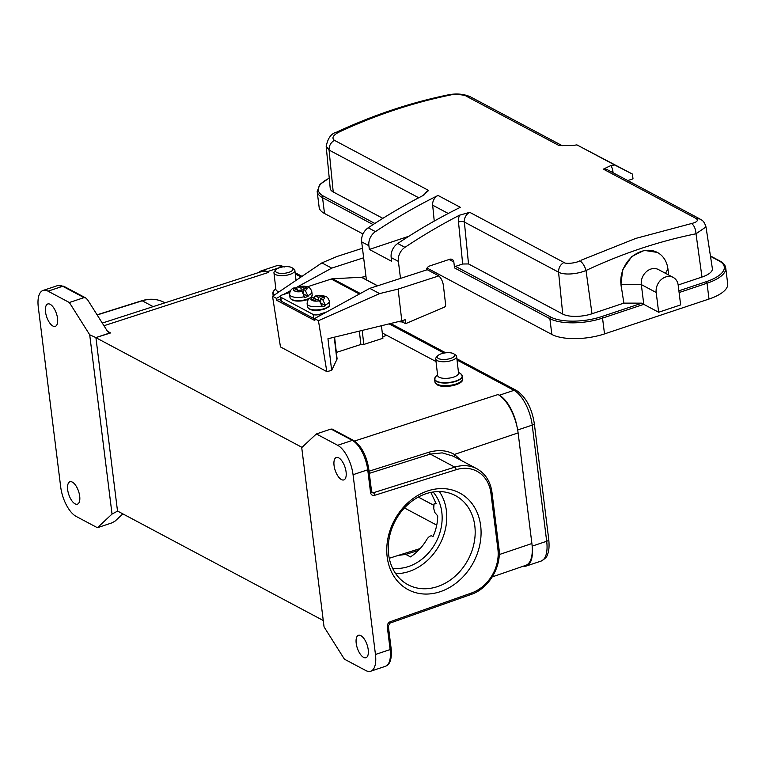 <?xml version="1.0" encoding="UTF-8"?>
<svg xmlns="http://www.w3.org/2000/svg" width="766" height="766" viewBox="0 0 766 766"><rect width="100%" height="100%" fill="white"/><g stroke="black" fill="none" stroke-linecap="round" stroke-linejoin="round"><path stroke-width="1.15" d="M292.095 267.774A8.809 3.275 173.4 0 1 288.399 272.495A8.809 3.275 173.4 0 1 276.708 272.457A8.809 3.275 173.4 0 1 276.066 269.642A8.809 3.275 173.4 0 1 283.497 266.807A8.809 3.275 173.4 0 1 291.76 267.573A8.809 3.275 173.4 0 1 292.095 267.774L293.818 268.923A10.523 3.916 173.4 0 1 294.872 270.388A10.523 3.916 173.4 0 1 287.413 275.071A10.523 3.916 173.4 0 1 275.425 274.515A10.523 3.916 173.4 0 1 273.96 272.811L275.894 289.452A10.523 3.916 -6.6 0 0 277.359 291.147A10.523 3.916 -6.6 0 0 279.121 291.808M273.96 272.811A10.523 3.916 173.4 0 1 274.659 271.154L276.066 269.642M426.346 270.025A4.299 3.514 -62 0 1 429.515 266.022L449.671 259.291A4.299 3.514 -62 0 1 452.189 259.444A4.299 3.514 -62 0 1 453.836 262.01L454.573 267.937A1.293 1.053 -62 0 1 455.521 266.386L462.674 264.002L468.524 263.944L562.732 314.07A21.486 8.072 -7.1 0 0 591.994 313.773L623.869 303.125L620.996 284.559A27.499 22.473 -62 0 1 631.816 257.012A27.499 22.473 -62 0 1 657.372 252.454A27.499 22.473 -62 0 1 667.923 268.895L668.651 275.004M455.521 266.386L550.831 317.105A37.381 14.056 -7.1 0 0 601.741 316.578L641.946 303.154L643.785 304.341L641.324 284.588A12.888 10.533 -62 0 1 646.399 271.671A12.888 10.533 -62 0 1 658.377 269.536L673.247 277.445A12.888 10.533 -62 0 1 678.188 285.153L680.648 304.906L658.655 312.25L656.194 292.497A12.888 10.533 -62 0 1 661.259 279.58A12.888 10.533 -62 0 1 673.247 277.445M424.383 194.717A8.589 7.018 118 0 1 428.625 190.456L422.803 195.656A557.954 455.99 118 0 0 368.226 227.789A12.888 10.533 -62 0 0 361.667 241.855L366.397 279.839M408.92 236.225L369.346 249.438L368.877 245.695A12.888 10.533 -62 0 1 375.445 231.629A557.954 455.99 118 0 1 438.028 195.454A8.589 7.018 118 0 0 432.666 205.183L434.245 221.087M400.503 278.403L398.387 261.397L391.177 257.558L391.637 261.302L369.346 249.438M391.177 257.558A12.888 10.533 -62 0 1 397.736 243.492A557.954 455.99 118 0 1 460.328 207.318L438.028 195.454M398.387 261.397A12.888 10.533 -62 0 1 404.955 247.332A557.954 455.99 -62 0 1 459.533 215.198L469.721 212.326A8.589 7.018 -62 0 0 464.359 222.044A4.299 1.561 -5.7 0 0 458.499 222.006A12.888 10.533 -62 0 1 459.533 215.198M705.955 226.765L705.984 226.928C703.801 219.976 701.445 220.206 699.933 218.971L607.361 169.707A8.589 7.018 -62 0 0 603.369 169.133L610.789 165.59A557.954 455.99 -62 0 1 614.734 165.006L632.41 174.064L633.003 178.813L627.756 180.565M632.41 174.064L576.913 144.879A557.954 455.99 118 0 0 572.978 145.473L558.988 145.521L466.417 96.257C465.077 94.725 453.807 93.864 450.159 95.07C412.405 102.826 375.168 115.254 338.457 132.365C332.951 135.41 331.601 138.071 334.416 140.331C330.768 142.524 328.978 145.76 329.054 150.05L326.192 146.316M614.734 165.006L576.913 144.879M678.169 285L701.982 277.053A21.486 8.072 -7.1 0 0 712.361 268.502L705.984 226.928L696.007 233.774C695.633 228.785 694.14 225.367 691.545 223.528L635.847 238.389L581.088 260.229M603.369 169.133L695.94 218.387C698.716 220.378 697.261 222.083 691.545 223.519M701.982 277.053L696.007 233.774C658.703 241.328 622.04 253.565 586.028 270.494C576.635 274.4 563.891 275.195 558.567 272.179C558.5 267.899 560.291 264.653 563.929 262.451L469.721 212.326M591.994 313.773L586.028 270.494C584.63 265.831 582.572 262.604 579.843 260.804C576.338 263.131 565.318 264.232 563.939 262.46M338.457 132.365L336.657 132.145C331.238 133.408 327.752 138.206 326.211 146.507L330.223 188.388A21.486 8.072 -7.1 0 0 333.22 191.94L382.866 218.358M324.516 213.494A38.673 14.535 172.9 0 1 319.135 207.251L317.172 191.452A38.673 14.535 -7.1 0 0 322.543 197.685L324.516 213.494L362.998 233.965M678.896 290.821L706.223 281.697A1.293 0.565 71.5 0 1 707.028 283.228A38.673 14.535 -7.1 0 0 725.728 267.985L727.7 283.784A38.673 14.535 172.9 0 1 709 299.037L604.508 333.909A38.673 14.535 172.9 0 1 551.846 334.455L427.055 268.052M621.427 288.035L620.939 284.531L622.681 269.718L631.778 256.495L644.139 250.377L657.295 252.407M641.946 303.154L623.869 303.125M550.831 317.105A1.293 1.053 118 0 0 549.873 318.656A38.673 14.535 -7.1 0 0 602.545 318.11L643.785 304.341L658.655 312.25M418.332 497.067L433.575 505.177M258.784 272.514A29.213 12.763 71.5 0 1 261.302 270.858A29.213 12.763 71.5 0 1 267.21 271.71L268.512 272.409A32.229 14.075 -108.5 0 0 262.058 271.451L102.29 323.07M492.26 576.894L525.763 565.346A32.229 14.075 -108.5 0 0 531.891 543.525L518.113 432.895A32.229 14.075 -108.5 0 0 498.034 394.538L499.346 395.237A29.213 12.763 71.5 0 1 517.088 426.997M532.303 549.088A29.213 12.763 71.5 0 1 526.405 565.978A29.213 12.763 71.5 0 1 523.389 566.17M382.282 332.951L436.017 361.542L386.773 335.336L382.713 336.647M319.46 300.799A6.875 2.557 173.4 0 1 313.103 300.818L317.086 299.535L319.46 300.799L322.256 306.745A11.174 4.156 173.4 0 0 323.989 306.247A11.174 4.156 173.4 0 0 325.56 305.672L322.764 299.726L320.389 298.462L324.372 297.17A6.875 2.557 173.4 0 1 322.764 299.726M325.56 305.672L321.49 303.508M315.305 300.109L315.123 298.481L311.762 297.151M313.103 300.818L311.14 299.774A6.875 2.557 173.4 0 1 312.748 297.218M315.123 298.481L311.14 299.774M318.771 300.425L318.426 297.419L315.228 296.021C323.118 294.9 322.898 295.839 325.167 296.308C327.005 296.557 328.384 298.166 329.313 301.143A11.174 4.156 173.4 0 1 325.464 304.878M323.022 297.61L322.409 296.126A6.875 2.557 173.4 0 0 316.052 296.155C314.74 295.714 314.146 296.634 314.271 298.922M322.831 296.011L324.372 297.17M320.83 302.235L320.389 298.462M322.409 296.126L318.426 297.419M314.52 318.742A4.299 1.599 173.4 0 1 313.639 318.436L313.179 314.472A4.299 1.599 -6.6 0 0 319.039 314.443L326.536 312.011M280.835 297.256L281.294 301.22A4.299 1.599 173.4 0 1 280.691 300.521L280.232 296.566A4.299 1.599 -6.6 0 0 280.835 297.256L313.179 314.472M289.768 292.488L282.319 294.9A4.299 1.599 -6.6 0 0 280.232 296.566M365.985 276.516L361.504 277.235A2.145 1.752 -62 0 1 361.322 277.254L377.494 285.862M359.426 294.02L331.276 279.035A6.444 5.266 -62 0 1 332.626 278.786L361.322 277.254M331.276 279.035L307.204 286.838M281.294 301.22L313.639 318.436M435.71 358.89L437.645 375.522A10.523 3.916 -6.6 0 0 439.11 377.226A10.523 3.916 -6.6 0 0 451.097 377.782A10.523 3.916 -6.6 0 0 458.556 373.099L456.622 356.458A10.523 3.916 173.4 0 1 449.163 361.15A10.523 3.916 173.4 0 1 437.175 360.585A10.523 3.916 173.4 0 1 435.71 358.89A10.523 3.916 173.4 0 1 436.409 357.224L437.817 355.711A8.809 3.275 173.4 0 1 445.247 352.877A8.809 3.275 173.4 0 1 453.51 353.653A8.809 3.275 173.4 0 1 453.845 353.854A8.809 3.275 173.4 0 1 450.159 358.565A8.809 3.275 173.4 0 1 438.458 358.526A8.809 3.275 173.4 0 1 437.817 355.711M453.845 353.854L455.569 355.003A10.523 3.916 173.4 0 1 456.622 356.458M301.976 291.492A6.875 2.557 173.4 0 1 295.619 291.52L299.602 290.228L301.976 291.492L304.763 297.438A11.174 4.156 173.4 0 0 306.505 296.949A11.174 4.156 173.4 0 0 308.066 296.365L305.28 290.419L302.905 289.155L306.888 287.863A6.875 2.557 173.4 0 1 305.28 290.419M308.066 296.365L304.006 294.201M297.821 290.802L297.639 289.184L294.268 287.853M295.619 291.52L293.646 290.467A6.875 2.557 173.4 0 1 295.264 287.92M297.639 289.184L293.646 290.467M301.287 291.128L300.942 288.112L297.744 286.714M305.529 288.303L304.925 286.819A6.875 2.557 173.4 0 0 298.568 286.848C297.256 286.407 296.662 287.327 296.787 289.615M305.347 286.704L306.888 287.863M303.346 292.928L302.905 289.155M304.925 286.819L300.942 288.112M362.184 330.424L363.821 344.451L382.904 338.275L381.449 325.732M363.821 344.451L360.891 344.47L359.34 331.113M336.351 352.417L360.891 344.47M334.579 337.136L337.05 358.469A12.246 4.558 173.4 0 1 336.849 359.532L331.64 370.438L326.833 371.606L318.436 320.695L314.5 318.599L369.767 288.361L427.265 269.728L438.851 275.894L398.109 289.098L401.796 320.791L405.128 319.709L405.587 323.664L444.203 307.223A2.145 1.752 118 0 0 445.63 304.724L443.447 285.919A20.625 16.852 118 0 0 438.851 275.894M280.26 296.279L276.469 298.367L272.533 296.27L280.471 346.941L326.833 371.606M276.469 298.367L276.775 300.32L314.816 320.552L314.5 318.599M400.8 321.031L400.905 321.864A4.299 1.599 -6.6 0 1 403.079 322.333L405.587 323.664M400.905 321.864L397.86 321.739M401.796 320.791L327.953 338.744L331.64 370.438M318.436 320.695L379.601 293.598L398.109 289.098M363.649 257.778L331.735 268.119L297.84 286.666M297.38 286.915L295.408 287.997M290.649 290.601L283.468 294.527M276.775 300.32L280.528 299.104M331.735 268.119L321.892 262.891L272.533 296.27M362.462 248.251L336.906 256.524L321.892 262.891M379.601 293.598L369.767 288.361M334.062 465.508A11.816 5.161 -108.5 0 0 343.81 479.918A11.816 5.161 -108.5 0 0 346.079 471.904A11.816 5.161 -108.5 0 0 336.331 457.494A11.816 5.161 -108.5 0 0 334.062 465.508M436.141 503.655L430.827 492.423M418.408 550.438L405.779 554.402L410.48 556.901C416.819 552.707 422.076 547.211 426.25 540.423C427.868 537.512 429.602 535.97 431.459 535.779L433.01 536.602C436.055 529.852 437.625 522.948 437.721 515.901L434.887 512.569L433.709 508.5L434.035 503.932L435.758 503.779M405.779 554.402L398.205 555.417L389.262 558.27M433.575 505.225L418.284 497.086M356.209 643.306A11.816 5.161 -108.5 0 0 365.957 657.707A11.816 5.161 -108.5 0 0 368.226 649.702A11.816 5.161 -108.5 0 0 358.478 635.292A11.816 5.161 -108.5 0 0 356.209 643.306M461.371 460.529L454.41 454.449C447.162 450.312 438.726 449.556 429.094 452.179L369.049 471.205M371.615 491.81L373.348 492.739A2.145 0.948 72.6 0 1 374.66 495.305L456.115 469.702A2.145 0.948 -107.4 0 0 454.803 467.136L430.281 454.085L442.183 452.869L453.118 456.134M316.348 433.949L301.727 447.603L324.056 626.894L344.403 659.162L365.717 670.499A24.704 10.791 71.5 0 0 370.706 671.217A24.704 10.791 71.5 0 0 375.455 654.47L353.059 474.7A24.704 10.791 71.5 0 0 337.662 445.295L316.348 433.949L331.017 429.056L331.592 429.621M440.191 591.706A54.779 44.773 -62 0 1 390.296 529.651A54.779 44.773 -62 0 1 471.262 502.63A54.779 44.773 -62 0 1 440.191 591.706M301.995 447.354L95.922 337.691L117.524 511.133L112.028 514.063L97.406 527.717L112.066 522.824L115.159 521.043L122.838 513.871M323.262 620.517L117.514 511.037M67.676 489.771A11.816 5.161 -108.5 0 0 77.423 504.172A11.816 5.161 -108.5 0 0 79.693 496.167A11.816 5.161 -108.5 0 0 69.945 481.757A11.816 5.161 -108.5 0 0 67.676 489.771M45.529 311.973A11.816 5.161 -108.5 0 0 55.276 326.373A11.816 5.161 -108.5 0 0 57.546 318.369A11.816 5.161 -108.5 0 0 47.798 303.958A11.816 5.161 -108.5 0 0 45.529 311.973M97.406 527.717L76.093 516.38A24.704 10.791 71.5 0 1 60.696 486.975L38.3 307.204A24.704 10.791 71.5 0 1 43.049 290.458A24.704 10.791 71.5 0 1 48.038 291.176L69.352 302.513L89.699 334.78L112.028 514.063M69.352 302.513L84.011 297.62L62.707 286.273L48.038 291.176M95.903 337.586L110.582 332.942A2.145 1.752 118 0 1 109.691 332.99L95.903 337.586L89.699 334.78M109.078 332.712L107.202 330.864L87.602 299.784L85.639 297.888L84.011 297.62M437.51 586.593A50.489 41.259 118 0 0 474.125 542.835A50.489 41.259 118 0 0 455.444 495.602A50.489 41.259 118 0 0 395.304 520.784A50.489 41.259 118 0 0 408.01 584.736A50.489 41.259 118 0 0 437.51 586.593M439.358 491.571A50.489 41.259 -62 0 1 409.101 571.474A50.489 41.259 -62 0 1 395.687 573.648M392.546 568.19A45.117 36.873 118 0 0 418.897 561.382A45.117 36.873 118 0 0 441.81 512.195A45.117 36.873 118 0 0 433.087 492.011M273.165 295.791A13.96 5.199 -6.6 0 0 273.175 295.829L272.868 293.177A13.96 5.199 173.4 0 1 273.012 292.162M274.247 295.101A13.96 5.199 173.4 0 1 272.868 293.177L273.874 290.707A13.836 5.151 -6.6 0 0 274.525 294.92M665.491 273.318L667.923 268.895M656.194 292.497L641.324 284.588L620.939 284.531M418.734 197.772L329.054 150.05L333.22 191.94M428.625 190.456L334.416 140.322M453.836 262.01L449.077 259.483M432.666 205.183L448.244 213.475M368.877 245.695L361.667 241.855M404.955 247.332L397.736 243.492M375.445 231.629L368.226 227.789M611.124 171.708A6.444 2.499 171.5 0 1 612.829 170.904L613.106 172.762M610.789 165.59A15.042 12.294 -62 0 1 612.829 170.904M699.885 219.038L695.94 218.396M562.732 314.07L558.567 272.179L464.359 222.044L468.524 263.944M462.674 264.002L458.499 222.006M562.033 145.693A8.589 7.018 118 0 0 558.988 145.521M470.372 96.899L466.417 96.257M336.657 132.135C373.406 115.005 410.7 102.558 448.56 94.793L450.159 95.07M679.107 292.545L707.028 283.228L709 299.037M454.573 267.937L549.873 318.656L551.846 334.455M601.741 316.578A1.293 0.565 71.5 0 1 602.545 318.11L604.508 333.909M329.246 178.229A37.381 14.056 -7.1 0 0 323.501 196.134A1.293 1.053 118 0 0 322.543 197.685L373.099 224.582M323.501 196.134L374.842 223.452M706.223 281.697A37.381 14.056 -7.1 0 0 719.111 260.928L710.494 256.342M719.111 260.928A1.293 1.053 -62 0 1 719.858 260.976L710.436 255.959M283.86 266.76A4.299 3.514 118 0 0 281.869 266.817L267.21 271.71M282.233 267.008L281.869 266.817A29.213 12.763 -108.5 0 0 275.961 265.965C278.106 265.046 280.911 265.381 284.377 266.97M541.074 561.085A29.213 12.763 -108.5 0 0 546.685 541.275A4.299 1.618 -7.1 0 0 548.762 539.58C549.71 549.366 548.121 553.014 547.527 554.46C547.183 556.681 545.028 558.883 541.074 561.085L526.405 565.978M532.159 546.129L546.685 541.275L532.217 425.12A29.213 12.763 -108.5 0 0 514.005 390.344A4.299 3.514 -62 0 1 516.514 390.497C525.888 396.96 531.815 407.933 534.295 423.426A4.299 1.618 172.9 0 1 532.217 425.12L517.682 429.975M499.346 395.237L514.005 390.344L457.043 360.03M301.019 277.005L295.283 273.95M443.983 353.078L389.099 323.874M309.091 308.717A10.312 3.84 -6.6 0 0 323.903 309.196M324.439 308.574A11.174 4.156 -6.6 0 0 329.677 304.313C328.853 305.873 331.372 305.998 324.257 309.158C315.037 311.369 309.445 310.613 307.492 306.888A11.174 4.156 -6.6 0 0 324.267 308.631A11.174 4.156 -6.6 0 0 324.439 308.574M322.16 305.95A11.174 4.156 173.4 0 1 307.118 303.719L307.492 306.888M319.039 314.443L319.221 316.013M377.619 285.814L361.504 277.235M332.626 278.786L360.326 293.522M434.916 381.861A13.96 5.199 -6.6 0 0 436.859 384.12A13.96 5.199 -6.6 0 0 452.763 384.867A13.96 5.199 -6.6 0 0 462.664 378.643C464.234 384.676 444.223 388.869 437.357 384.896L434.916 381.861L434.619 379.256A13.96 5.199 173.4 0 1 434.762 378.232M436.639 381.19A13.836 5.151 -6.6 0 0 436.687 381.219A13.836 5.151 -6.6 0 0 455.052 381.248A13.836 5.151 -6.6 0 0 460.806 373.846L462.358 376.029A13.96 5.199 173.4 0 1 452.457 382.253A13.96 5.199 173.4 0 1 436.563 381.506A13.96 5.199 173.4 0 1 434.619 379.256L435.624 376.776A13.836 5.151 -6.6 0 0 436.639 381.19M461.984 375.072A13.96 5.199 173.4 0 1 462.358 376.029L462.664 378.643M291.597 299.41A10.312 3.84 -6.6 0 0 306.419 299.889M308.928 298.97L306.773 299.851C297.553 302.063 291.961 301.306 289.998 297.591A11.174 4.156 -6.6 0 0 306.783 299.324A11.174 4.156 -6.6 0 0 306.955 299.267A11.174 4.156 -6.6 0 0 312.193 295.006L311.255 297.361M312.193 295.006L311.829 291.836A11.174 4.156 173.4 0 1 307.98 295.571M304.676 296.643A11.174 4.156 173.4 0 1 289.634 294.422L289.998 297.591M334.263 337.212L336.849 359.532M403.079 322.333L402.868 320.437M436.735 525.131L404.429 507.944M391.158 648.725L388.324 625.975A2.145 0.804 172.9 0 1 387.29 626.818L390.114 649.568A2.145 0.804 -7.1 0 0 391.158 648.725C392.02 658.798 390.085 664.668 385.375 666.315A24.704 10.791 -108.5 0 0 390.114 649.568L375.455 654.47M497.91 549.212L490.91 493.065A2.145 0.804 172.9 0 0 491.954 492.212L498.944 548.36A2.145 0.804 -7.1 0 1 497.91 549.212A36.519 29.845 -62 0 1 471.473 593.008L390.392 621.666A2.145 0.929 70.5 0 1 390.018 623.112L388.324 625.975M390.392 621.666A4.299 3.514 118 0 0 387.29 626.818M498.944 548.36C501.682 566.955 488.536 588.748 471.09 594.454A2.145 0.929 -109.5 0 0 471.473 593.008M499.221 554.584L531.891 543.525M518.113 432.895L454.41 454.449L454.43 456.881M369.317 473.35L430.291 454.094L429.094 452.179M456.115 469.702A36.519 29.845 -62 0 1 490.91 493.065M374.66 495.305A4.299 3.514 118 0 1 370.562 492.557A2.145 0.804 -7.1 0 0 371.596 491.705L372.123 492.643A2.145 1.752 118 0 0 373.348 492.739L454.803 467.136A38.673 31.607 -62 0 1 476.825 468.744C485.376 473.58 490.412 481.402 491.954 492.212M337.662 445.295L352.331 440.393L331.017 429.056M370.562 492.557L367.728 469.797A24.704 10.791 -108.5 0 0 352.331 440.393A2.145 1.752 -62 0 1 353.586 440.469C361.447 445.898 366.512 455.397 368.762 468.955A2.145 0.804 172.9 0 1 367.728 469.797L353.059 474.7M153.181 306.63L142.227 300.808L97.177 314.96M142.227 300.808A2.145 0.948 -107.4 0 0 141.796 300.741C149.839 298.3 157.327 298.855 164.25 302.417A38.673 31.607 118 0 0 142.227 300.808M62.707 286.273A24.704 10.791 -108.5 0 0 57.709 285.565L63.961 286.36A2.145 1.752 118 0 0 62.707 286.273M107.499 331.295L110.582 332.942M268.512 272.409L103.965 325.732M354.534 441.034L498.034 394.538M275.798 288.638L273.874 290.707M294.872 270.388L296.03 280.375M448.56 94.783C456.68 93.289 463.966 93.969 470.429 96.842L562.254 145.703M329.236 178.066L320.006 184.347L317.172 191.452M725.728 267.985C725.297 265.141 723.334 262.805 719.858 260.976M261.302 270.858L275.961 265.965M534.295 423.426L548.762 539.58M295.14 272.696L301.995 276.344M390.622 323.501L445.707 352.82M456.89 358.775L516.514 390.497M329.677 304.313L329.313 301.143M311.743 297.122C308.842 297.964 307.3 300.167 307.118 303.719M458.461 372.286L460.806 373.846M437.549 374.708L435.624 376.776M294.259 287.815C291.348 288.667 289.807 290.86 289.634 294.422M311.829 291.836C310.9 288.859 309.512 287.25 307.683 287.011C305.414 286.532 305.634 285.594 297.735 286.685M435.978 503.09L434.523 503.568M420.199 548.552L398.205 555.417M453.099 456.115L476.825 468.744M331.898 428.941L353.586 440.469M368.762 468.955L371.596 491.705M471.09 594.454L390.018 623.112M370.706 671.217L385.375 666.315M141.796 300.741L97.071 314.797M43.049 290.458L57.709 285.565M63.961 286.36L85.639 297.888M164.25 302.417L164.996 302.809"/></g></svg>
